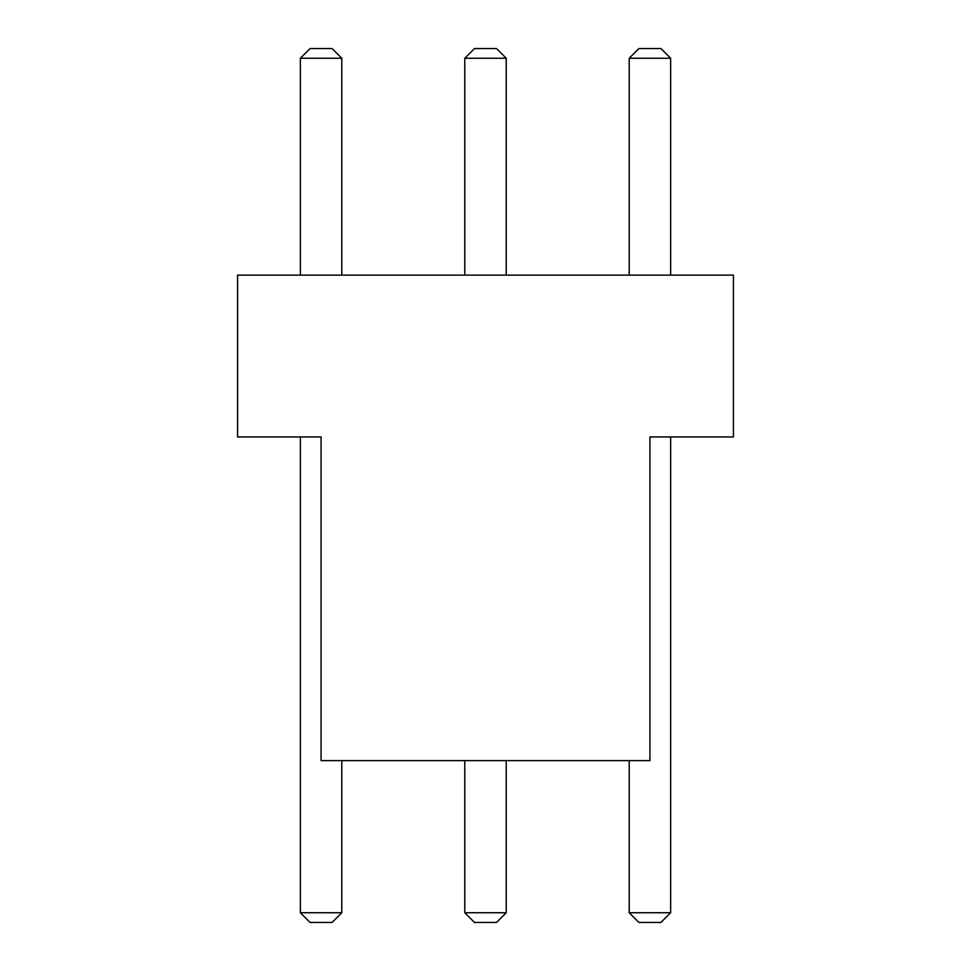 <?xml version="1.0" encoding="UTF-8"?>
<svg xmlns="http://www.w3.org/2000/svg" width="971" height="971" viewBox="0 0 971 971"><rect width="100%" height="100%" fill="white"/><g stroke="black" fill="none" stroke-linecap="round" stroke-linejoin="round"><path stroke-width="1.46" d="M341.792 275.121L341.792 58.26L300.367 58.26L300.367 275.121M300.367 436.95L300.367 912.74L341.792 912.74L332.082 922.45L310.077 922.45L300.367 912.74M341.792 760.621L341.792 912.74M300.367 58.26L310.077 48.55L332.082 48.55L341.792 58.26M506.219 275.121L506.219 58.26L464.781 58.26L464.781 275.121M464.781 760.621L464.781 912.74L506.219 912.74L496.509 922.45L474.491 922.45L464.781 912.74M506.219 760.621L506.219 912.74M464.781 58.26L474.491 48.55L496.509 48.55L506.219 58.26M670.633 275.121L670.633 58.26L629.208 58.26L629.208 275.121M629.208 760.621L629.208 912.74L670.633 912.74L660.923 922.45L638.918 922.45L629.208 912.74M670.633 436.95L670.633 912.74M629.208 58.26L638.918 48.55L660.923 48.55L670.633 58.26M237.567 275.121L237.567 436.95L321.073 436.95L321.073 760.621L649.927 760.621L649.927 436.95L733.433 436.95L733.433 275.121L237.567 275.121"/></g></svg>

